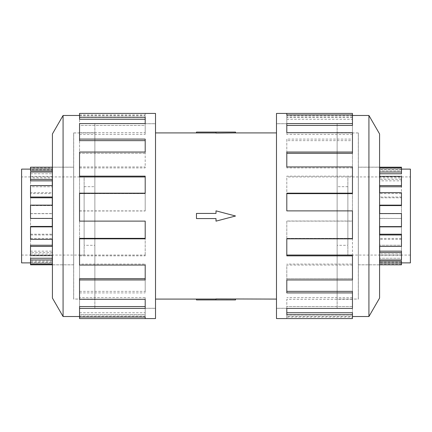 <?xml version="1.0" encoding="UTF-8"?>
<svg xmlns="http://www.w3.org/2000/svg" width="432" height="432" viewBox="0 0 432 432"><rect width="100%" height="100%" fill="white"/><g stroke="black" fill="none" stroke-linecap="round" stroke-linejoin="round"><path stroke-width="0.32" stroke-dasharray="2.16 1.62" d="M337.133 308.275L276.491 308.275L276.491 123.725L337.133 123.725L337.133 308.275L337.133 123.725M94.867 308.275L155.509 308.275L155.509 123.725L94.867 123.725L94.867 308.275L94.867 123.725M155.509 132.916L155.509 299.084L155.509 132.916M216 299.047L216 299.916L196.463 299.916L196.463 299.047L216 299.047L216 299.916L216 298.922L235.537 299.084M276.491 299.084L276.491 132.916L276.491 299.084M235.537 132.084L216 132.084L216 133.078L235.537 132.916M216 132.084L196.463 132.084L196.463 132.953L216 132.953L216 132.084L216 132.953M216 213.43L216 210.854L235.537 216L216 221.146L216 218.57L196.463 218.57L196.463 213.43L216 213.43L196.463 213.43L196.463 218.57L216 218.57L216 221.146L235.537 216L216 210.854L216 213.43L196.463 213.43L196.463 218.57L216 218.57L216 221.146L235.537 216L216 210.854L216 213.43M337.133 132.953L358.317 132.953L358.317 299.047L337.133 299.047L337.133 132.953L337.133 299.047M347.879 186.694L337.133 186.694L337.133 245.306L347.879 245.306L347.879 186.694L347.879 245.306M347.879 255.074L410.4 255.074L410.4 176.926L347.879 176.926L347.879 255.074L347.879 176.926M401.468 167.195L401.468 169.02L379.717 169.02L379.717 172.028L401.468 172.028L401.468 173.756L401.468 167.935L401.468 169.112L379.717 169.112L379.717 169.825L379.717 167.935L379.717 169.112M401.468 169.825L379.717 169.825M379.717 176.375L379.717 177.93L379.717 176.375M401.468 172.028L401.468 180.841L379.717 180.841L379.717 185.571L401.468 185.571L401.468 186.764L401.468 177.93L379.717 177.93M379.717 192.661L379.717 193.574L379.717 192.661M401.468 185.571L401.468 197.786L379.717 197.786L379.717 205.141L401.468 205.141L401.468 205.567L401.468 193.574L379.717 193.574M401.468 205.141L401.468 218.435L379.717 218.338L379.717 226.859L401.468 226.859L401.468 239.339L401.468 226.433L401.468 226.859L401.468 226.433L379.717 226.433L401.468 226.433L401.468 213.662L379.717 213.662M401.468 238.426L379.717 238.426L379.717 246.429L401.468 246.429L401.468 255.625L401.468 245.236L401.468 246.429L401.468 245.236L379.717 245.236L401.468 245.236L401.468 234.214M401.468 254.07L379.717 254.07L379.717 259.972L401.468 259.972L401.468 264.065L401.468 258.244L401.468 259.972L401.468 258.244L379.717 258.244L401.468 258.244L401.468 251.159M401.468 264.805L401.468 261.139M358.317 167.195L358.317 264.805L358.317 167.195L379.582 167.195M379.582 264.805L358.317 264.805M94.867 132.953L73.683 132.953L73.683 299.047L94.867 299.047L94.867 132.953L94.867 299.047M84.121 186.694L94.867 186.694L94.867 245.306L84.121 245.306L84.121 186.694L84.121 245.306M84.121 255.074L21.6 255.074L21.6 176.926L84.121 176.926L84.121 255.074L84.121 176.926M21.6 169.112L21.6 262.888M30.532 167.195L30.532 169.112L52.283 169.112L52.283 169.825L52.283 167.195L52.283 169.112M30.532 264.805L30.532 262.98L52.283 262.98L52.283 259.972L30.532 259.972L30.532 252.596L52.283 252.596L52.283 246.429L30.532 246.429L30.532 234.959L52.283 234.959L52.283 226.859L30.532 226.859L30.532 213.565L52.283 213.565L52.283 205.141L30.532 205.141L30.532 192.661L52.283 192.661L52.283 185.571L30.532 185.571L30.532 176.375L52.283 176.375L52.283 172.028L30.532 172.028L30.532 173.756L52.283 173.756L30.532 173.756L30.532 169.825L52.283 169.825M52.283 172.028L52.283 176.375M30.532 197.786L30.532 185.571L30.532 186.764L52.283 186.764L30.532 186.764L30.532 177.93L52.283 177.93M52.283 185.571L52.283 192.661M30.532 218.435L30.532 205.141L30.532 205.567L52.283 205.567L30.532 205.567L30.532 193.574L52.283 193.574M52.283 205.141L52.283 213.565M30.532 259.972L30.532 264.065L30.532 261.139L52.283 261.139L52.283 258.244L30.532 258.244L30.532 251.159L52.283 251.159L52.283 245.236L30.532 245.236L30.532 234.214L52.283 234.214L52.283 226.433L30.532 226.433L30.532 213.662L52.283 213.662M73.683 167.195L73.683 264.805L73.683 167.195L52.418 167.195M52.418 264.805L73.683 264.805M30.532 180.841L30.532 167.935L52.283 167.935M358.36 132.916L358.36 299.084L358.36 132.916L337.133 132.916L337.133 299.084L358.36 299.084M379.582 167.157L379.582 264.843L379.582 167.157L358.36 167.157L358.36 264.843L379.582 264.843M368.923 316.521L368.923 115.479M379.582 298.058L379.582 133.942M276.491 318.573L276.491 113.427M352.453 113.427L352.453 117.261L286.799 117.261L286.799 123.584L352.453 123.584L352.453 139.093L286.799 139.093L286.799 152.048L352.453 152.048L352.453 176.159L286.799 176.159L286.799 193.174L352.453 193.174L352.453 221.114L286.799 221.114L286.799 238.826L352.453 238.826L352.453 265.054L286.799 265.054L286.799 279.952L352.453 279.952L352.453 299.284L286.799 299.284L286.799 308.416L352.453 308.416L352.453 317.012L286.799 317.012L286.799 318.573L286.799 314.993L286.799 317.012M337.133 123.687L276.491 123.687L276.491 308.313L337.133 308.313L337.133 123.687L337.133 308.313M352.453 318.573L352.453 316.521L286.799 316.521M352.453 291.368L352.453 306.569L286.799 306.569L352.453 306.569L352.453 314.993L286.799 314.993M286.799 308.416L286.799 299.284M352.453 255.047L352.453 278.672L286.799 278.672L352.453 278.672L352.453 297.616L286.799 297.616M286.799 279.952L286.799 265.054M352.453 210.886L352.453 238.367L286.799 238.367L352.453 238.367L352.453 264.076L286.799 264.076M286.799 238.826L286.799 221.114M352.453 193.174L352.453 221.011L286.799 221.011M352.453 166.946L352.453 193.633L286.799 193.633L286.799 176.159M352.453 152.048L352.453 176.953L286.799 176.953M352.453 132.716L352.453 153.328L286.799 153.328L286.799 139.093M352.453 123.584L352.453 140.632L286.799 140.632M286.799 119.237L352.453 119.237L352.453 125.431L286.799 125.431L286.799 117.261M73.64 132.916L73.64 299.084L73.64 132.916L94.867 132.916L94.867 299.084L73.64 299.084M52.418 167.157L52.418 264.843L52.418 167.157L73.64 167.157L73.64 264.843L52.418 264.843M94.867 123.687L155.509 123.687L155.509 308.313L94.867 308.313L94.867 123.687L94.867 308.313M79.547 308.416L79.547 291.368L79.547 306.569L145.201 306.569L145.201 308.416L79.547 308.416L79.547 306.569L79.547 317.012L79.547 316.521L145.201 316.521L145.201 314.993L145.201 316.521M79.547 314.993L145.201 314.993M145.201 299.284L145.201 297.616L145.201 299.284M79.547 279.952L79.547 255.047L79.547 278.672L145.201 278.672L145.201 279.952L79.547 279.952L79.547 278.672L79.547 297.616L145.201 297.616M145.201 265.054L145.201 264.076L145.201 265.054M79.547 238.826L79.547 210.886L79.547 238.367L145.201 238.367L145.201 238.826L79.547 238.826L79.547 238.367L79.547 264.076L145.201 264.076M79.547 210.989L145.201 210.989L145.201 193.174L145.201 193.633L79.547 193.633L79.547 166.946L79.547 193.633L145.201 193.633L145.201 193.174L79.547 193.174L79.547 221.011L145.201 221.011M79.547 167.924L145.201 167.924L145.201 152.048L145.201 153.328L79.547 153.328L79.547 132.716L79.547 153.328L145.201 153.328L145.201 152.048L79.547 152.048L79.547 176.953M79.547 134.384L145.201 134.384L145.201 123.584L145.201 125.431L79.547 125.431L79.547 114.988L79.547 125.431L145.201 125.431L145.201 123.584L79.547 123.584L79.547 140.632M79.547 113.427L79.547 119.237M145.201 119.237L145.201 117.261M145.201 140.632L145.201 139.093M145.201 176.953L145.201 176.159M79.547 264.076L79.547 265.054M79.547 297.616L79.547 299.284M79.547 316.521L79.547 312.763L79.547 314.739L145.201 314.739L145.201 306.569L145.201 314.739M79.547 312.763L145.201 312.763M79.547 318.573L79.547 314.739M79.547 291.368L145.201 291.368L145.201 292.907L145.201 278.672L145.201 291.368M79.547 292.907L145.201 292.907M79.547 255.047L145.201 255.047L145.201 255.841L145.201 238.367L145.201 255.047M79.547 255.841L145.201 255.841M79.547 210.886L145.201 210.886M145.201 193.174L145.201 210.989M79.547 166.946L145.201 166.946M145.201 152.048L145.201 167.924M79.547 132.716L145.201 132.716M145.201 123.584L145.201 134.384M79.547 117.007L145.201 117.007L145.201 113.427L145.201 117.007M79.547 114.988L145.201 114.988M79.547 115.479L145.201 115.479M63.077 115.479L63.077 316.521M155.509 308.313L155.509 123.687M155.509 113.427L155.509 318.573M52.418 133.942L52.418 298.058M73.64 264.843L73.64 167.157M94.867 299.084L94.867 132.916M352.453 119.237L352.453 117.261M286.799 125.431L286.799 123.584L286.799 125.431M352.453 140.632L352.453 139.093M286.799 153.328L286.799 152.048L286.799 153.328M352.453 176.953L352.453 176.159M286.799 193.633L286.799 193.174L286.799 193.633M352.453 264.076L352.453 265.054M352.453 297.616L352.453 299.284M352.453 314.993L352.453 317.012M286.799 312.763L286.799 314.739M352.453 316.521L352.453 312.763M286.799 291.368L286.799 292.907M286.799 255.047L286.799 255.841M352.453 210.989L286.799 210.989M352.453 167.924L286.799 167.924L286.799 166.946L286.799 167.924M352.453 134.384L286.799 134.384L286.799 132.716L286.799 134.384M352.453 117.007L286.799 117.007L286.799 114.988L286.799 117.007M352.453 115.479L286.799 115.479M276.491 308.313L276.491 123.687M358.36 264.843L358.36 167.157M337.133 299.084L337.133 132.916M30.532 252.596L30.532 251.159M30.532 255.625L30.532 246.429M30.532 234.959L30.532 234.214M30.532 239.339L30.532 226.859M30.532 192.661L30.532 193.574M30.532 176.375L30.532 177.93M30.532 167.935L30.532 169.825M30.532 169.112L30.532 170.861M30.532 262.98L30.532 261.139M52.283 261.139L52.283 262.98M30.532 262.175L52.283 262.175L52.283 264.065L52.283 262.175M52.283 251.159L52.283 252.596M30.532 254.07L52.283 254.07L52.283 255.625L52.283 254.07M52.283 234.214L52.283 234.959M30.532 238.426L52.283 238.426L52.283 239.339L52.283 238.426M30.532 218.338L52.283 218.338M52.283 197.786L52.283 197.041M52.283 180.841L52.283 179.404M52.283 170.861L52.283 169.02M21.6 176.926L21.6 255.074M52.283 226.433L52.283 226.859L52.283 226.433M52.283 245.236L52.283 246.429L52.283 245.236M52.283 258.244L52.283 259.972L52.283 258.244M30.532 262.888L52.283 262.888M94.867 245.306L94.867 186.694M73.683 299.047L73.683 132.953M401.468 192.661L401.468 193.574M401.468 176.375L401.468 177.93M401.468 169.02L401.468 170.861L379.717 170.861L379.717 169.02M401.468 169.112L401.468 170.861M379.717 170.861L379.717 173.756L401.468 173.756L401.468 180.841M379.717 180.841L379.717 186.764L401.468 186.764L401.468 197.786M379.717 197.786L379.717 205.567L401.468 205.567L401.468 218.338M379.717 261.139L379.717 262.98M401.468 262.175L379.717 262.175L379.717 264.805L379.717 262.175M401.468 264.065L379.717 264.065M379.717 251.159L379.717 252.596M379.717 254.07L379.717 259.972M401.468 255.625L379.717 255.625M379.717 234.214L379.717 234.959M379.717 238.426L379.717 246.429M401.468 239.339L379.717 239.339M379.717 218.338L379.717 226.859M401.468 218.435L379.717 218.435M401.468 197.041L379.717 197.041M401.468 179.404L379.717 179.404M379.717 173.756L379.717 172.028L379.717 173.756M410.4 262.888L410.4 169.112M410.4 176.926L410.4 255.074M379.717 186.764L379.717 185.571L379.717 186.764M379.717 205.567L379.717 205.141L379.717 205.567M401.468 262.888L379.717 262.888M337.133 245.306L337.133 186.694M358.317 299.047L358.317 132.953M235.537 299.916L216 299.916M155.509 123.725L155.509 308.275M276.491 123.725L276.491 308.275"/><path stroke-width="0.65" d="M155.509 132.916L196.463 132.916M196.463 299.084L155.509 299.084M276.491 299.084L216 298.922L216 299.916L196.463 299.916L196.463 299.047L216 299.047M216 132.953L196.463 132.953L196.463 132.084L235.537 132.084L235.537 132.916L276.491 132.916M235.537 132.916L216 133.078L216 132.084M401.468 169.112L410.4 169.112L410.4 262.888L401.468 262.888M401.468 172.028L401.468 173.756L379.717 173.756L379.717 176.375L379.717 172.028L401.468 172.028L401.468 167.935L379.717 167.935L379.717 167.195L401.468 167.195L401.468 167.935M401.468 185.571L401.468 186.764L379.717 186.764L379.717 192.661L379.717 185.571L401.468 185.571L401.468 176.375L379.717 176.375M401.468 205.141L401.468 205.567L379.717 205.567L379.717 213.565L379.717 205.141L401.468 205.141L401.468 192.661L379.717 192.661M379.717 226.859L379.717 234.214L401.468 234.214L401.468 234.959L379.717 234.959L379.717 226.859L401.468 226.859L401.468 213.565L379.717 213.565M379.717 246.429L379.717 251.159L401.468 251.159L401.468 252.596L379.717 252.596L379.717 246.429L401.468 246.429L401.468 234.959M379.717 259.972L379.717 261.139L401.468 261.139L401.468 262.98L379.717 262.98L379.717 259.972L401.468 259.972L401.468 252.596M379.582 167.195L379.717 167.935M401.468 262.98L401.468 264.805L379.582 264.805M30.532 169.112L21.6 169.112L21.6 262.888L30.532 262.888M52.418 167.195L30.532 167.195L30.532 170.861L52.283 170.861L52.283 172.028L30.532 172.028L30.532 180.841L52.283 180.841L52.283 185.571L30.532 185.571L30.532 197.786L52.283 197.786L52.283 205.141L30.532 205.141L30.532 218.435L52.283 218.435L52.283 226.859L30.532 226.859L30.532 239.339L52.283 239.339L52.283 246.429L30.532 246.429L30.532 255.625L52.283 255.625L52.283 259.972L30.532 259.972L30.532 264.805L52.418 264.805M352.453 316.521L368.923 316.521L379.582 298.058L379.582 133.942L368.923 115.479L352.453 115.479M286.799 114.988L286.799 113.427L352.453 113.427L352.453 114.988L286.799 114.988L286.799 113.427L276.491 113.427L276.491 318.573L352.453 318.573L352.453 314.739L286.799 314.739L286.799 308.416L286.799 312.763L352.453 312.763L352.453 314.739M79.547 316.521L63.077 316.521L52.418 298.058L52.418 133.942L63.077 115.479L79.547 115.479M63.077 316.521L63.077 115.479M79.547 117.261L145.201 117.261L145.201 123.584L145.201 119.237L79.547 119.237L79.547 113.427L155.509 113.427L155.509 318.573L79.547 318.573L79.547 317.012L145.201 317.012L145.201 318.573L145.201 317.012M145.201 123.584L79.547 123.584L79.547 139.093L145.201 139.093L145.201 152.048L79.547 152.048L79.547 176.159L145.201 176.159L145.201 193.174L79.547 193.174L79.547 221.114L145.201 221.114L145.201 238.826L79.547 238.826L79.547 265.054L145.201 265.054L145.201 279.952L79.547 279.952L79.547 299.284L145.201 299.284L145.201 308.416L79.547 308.416L79.547 317.012M79.547 308.416L79.547 306.569L145.201 306.569L145.201 299.284M79.547 279.952L79.547 278.672L145.201 278.672L145.201 265.054M79.547 238.826L79.547 238.367L145.201 238.367L145.201 221.114M145.201 193.174L145.201 176.953L79.547 176.953L79.547 176.159M145.201 152.048L145.201 140.632L79.547 140.632L79.547 139.093M286.799 308.416L352.453 308.416L352.453 292.907L286.799 292.907L286.799 279.952L286.799 291.368L352.453 291.368L352.453 292.907M286.799 279.952L352.453 279.952L352.453 255.841L286.799 255.841L286.799 238.826L286.799 255.047L352.453 255.047L352.453 255.841M286.799 238.826L352.453 238.826L352.453 210.886L286.799 210.886L286.799 193.174L352.453 193.174L352.453 193.633L286.799 193.633L286.799 210.886M352.453 193.174L352.453 166.946L286.799 166.946L286.799 152.048L352.453 152.048L352.453 153.328L286.799 153.328L286.799 166.946M352.453 152.048L352.453 132.716L286.799 132.716L286.799 123.584L352.453 123.584L352.453 125.431L286.799 125.431L286.799 132.716M352.453 123.584L352.453 114.988M368.923 115.479L368.923 316.521M52.283 218.435L52.283 226.433L30.532 226.433L30.532 226.859M52.283 239.339L52.283 245.236L30.532 245.236L30.532 246.429M52.283 255.625L52.283 258.244L30.532 258.244L30.532 259.972M30.532 264.065L52.283 264.065L52.283 264.805L52.283 264.065M30.532 197.041L52.283 197.041L52.283 205.141M30.532 179.404L52.283 179.404L52.283 185.571M30.532 169.02L52.283 169.02L52.283 172.028M216 299.916L235.537 299.916L235.537 299.084M216 218.57L216 221.146L235.537 216L216 210.854L216 213.43L196.463 213.43L196.463 218.57L216 218.57"/></g></svg>
